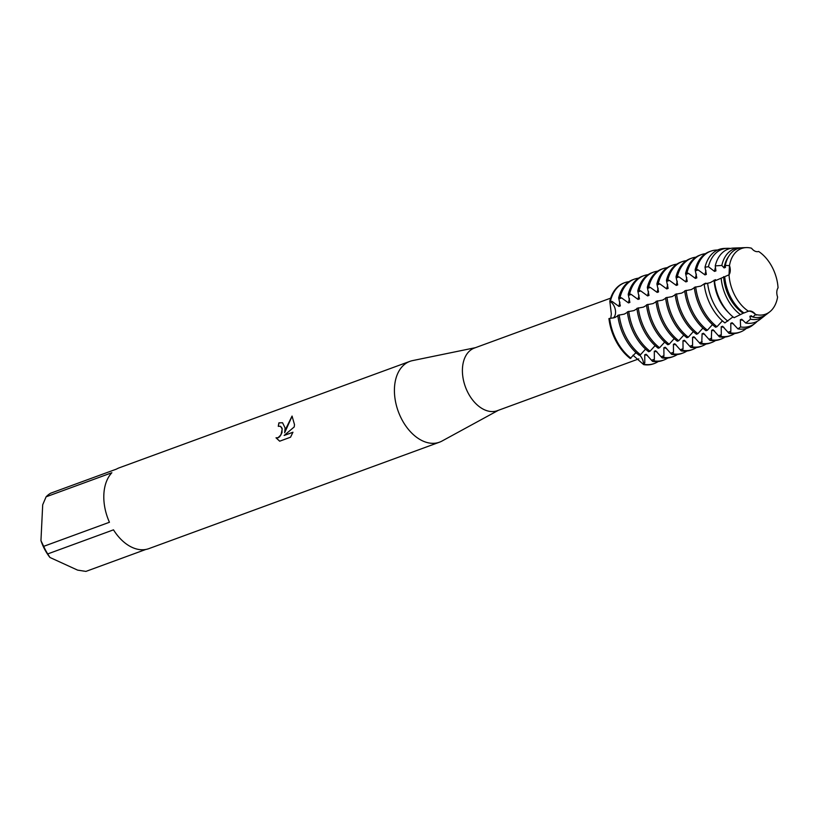 <?xml version="1.0" encoding="UTF-8"?>
<svg xmlns="http://www.w3.org/2000/svg" width="819" height="819" viewBox="0 0 819 819"><rect width="100%" height="100%" fill="white"/><g stroke="black" fill="none" stroke-linecap="round" stroke-linejoin="round"><path stroke-width="1.23" d="M777.6 297.051L777.6 297.051A34.971 22.85 69.9 0 1 769.737 311.844A34.971 22.85 69.9 0 1 755.538 314.465A34.971 22.85 69.9 0 0 777.6 297.062A9.49 6.204 -110.1 0 1 778.05 287.868A34.971 22.85 69.9 0 0 758.619 251.464A9.49 6.204 -110.1 0 1 751.535 248.218A34.971 22.85 69.9 0 0 729.473 265.622L729.023 274.815L729.473 265.622A9.49 6.204 -110.1 0 1 729.023 274.815A34.971 22.85 69.9 0 0 748.453 311.22A9.49 6.204 -110.1 0 1 755.538 314.465L752.896 317.076L751.289 315.745L749.897 316.257L750.511 319.185L745.761 323.055L741.727 319.246L740.335 319.758L740.591 326.965L737.939 328.89L732.166 322.747L730.773 323.259L730.845 331.234L730.405 332.872L729.012 333.374L722.614 326.249L721.222 326.761L721.283 334.736L720.843 336.374L719.451 336.875L713.052 329.75L711.66 330.262L711.291 339.875L709.899 340.376L703.49 333.251L702.098 333.763L701.729 343.376L700.337 343.878L693.928 336.752L692.536 337.264L692.608 345.239L692.168 346.867L690.775 347.379L684.367 340.254L682.974 340.765L683.046 348.74L682.606 350.368L681.213 350.88L674.815 343.755L673.423 344.267L673.484 352.242L673.054 353.869L671.652 354.381L665.253 347.256L663.861 347.768L663.933 355.743L663.492 357.371L662.1 357.883L655.691 350.757L654.299 351.269L654.371 359.244L653.931 360.872L652.538 361.384L646.13 354.258L644.737 354.77L644.809 362.745L643.673 364.629L643.509 363.216A9.49 6.204 69.9 0 0 639.557 355.057A9.49 6.204 -110.1 0 1 643.509 363.216L643.673 364.629A43.038 28.122 69.9 0 0 653.971 363.636A43.038 28.122 69.9 0 1 653.623 363.769A43.038 28.122 69.9 0 1 643.673 364.629L632.985 355.211M615.55 312.704A9.49 6.204 -110.1 0 1 613.103 318.059A9.49 6.204 69.9 0 0 615.438 310.37A9.49 6.204 69.9 0 0 610.79 301.914A9.49 6.204 -110.1 0 1 615.55 312.704M610.759 318.294L611.332 313.933L609.797 301.157L610.79 301.914L609.797 301.157L612.09 301.433L618.929 306.419M756.213 315.09C752.62 311.865 749.917 310.636 748.116 311.374C749.917 310.636 752.62 311.865 756.213 315.09M610.667 298.147L474.396 348.055A33.354 21.796 69.9 0 0 462.448 368.652A33.354 21.796 69.9 0 0 473.372 400.921A33.354 21.796 69.9 0 0 497.338 410.688L638.779 358.886M475.389 347.686L412.52 360.616A43.038 28.122 69.9 0 0 409.879 361.374A43.038 28.122 69.9 0 0 394.471 387.95A43.038 28.122 69.9 0 0 408.558 429.586A43.038 28.122 69.9 0 0 439.486 442.188A43.038 28.122 69.9 0 0 441.973 441.062L498.331 410.329M285.114 427.999L284.664 432.739L286.415 427.528L292.055 416.072L294.482 424.57L294.226 426.934L284.142 435.462L292.946 432.237L290.53 437.213L279.668 441.195L276.013 437.807L278.03 437.715L281.019 434.838L282.197 429.074L280.538 426.3L278.286 426.33A43.038 28.122 -110.1 0 1 278.921 422.839L282.555 422.737L285.114 427.999M43.673 546.345L40.95 540.632L42.701 504.77L46.099 496.816L111.865 472.737A43.038 28.122 69.9 0 0 103.859 494.379A43.038 28.122 69.9 0 0 109.449 522.256L43.673 546.345A43.038 28.122 69.9 0 0 47.717 553.931L113.493 529.842A43.038 28.122 69.9 0 0 148.874 548.628L439.486 442.188M145.884 549.436L85.903 571.406L77.58 570.116L49.928 557.463L47.717 553.931M617.864 315.796L614.793 317.598L608.937 318.591A43.038 28.122 69.9 0 0 630.231 358.476L635.984 352.61M280.579 426.32L282.094 428.265L281.992 432.627L279.76 436.681L278.112 437.755L276.023 437.807M276.095 437.837L279.678 441.185M282.586 422.758L279.003 422.88A42.926 28.051 69.9 0 0 278.368 426.3M292.127 416.124L284.664 432.739M292.915 432.309L284.142 435.462M635.36 353.02A9.49 6.204 -110.1 0 1 636.742 353.296A9.49 6.204 69.9 0 0 635.36 353.02M624.365 282.821A43.038 28.122 69.9 0 0 609.797 301.157A43.038 28.122 69.9 0 1 624.017 282.944A43.038 28.122 69.9 0 1 624.365 282.821M409.879 361.374L119.267 467.803A43.038 28.122 69.9 0 0 116.462 469.103L50.696 493.192A43.038 28.122 69.9 0 0 46.099 496.816M40.95 540.632A38.728 25.307 69.9 0 0 49.928 557.463M751.535 248.218L751.535 248.218A34.971 22.85 69.9 0 0 746.211 247.594A34.971 22.85 69.9 0 0 729.473 265.622L725.317 265.407L725.48 267.393L724.088 267.905L721.836 265.448A37.142 24.263 -110.1 0 1 739.311 247.86A37.142 24.263 -110.1 0 1 740.898 247.87M778.04 287.878L778.05 287.868A34.971 22.85 69.9 0 0 758.619 251.464L758.496 251.505M619.922 302.191A34.787 22.727 69.9 0 0 618.939 306.419L620.331 305.907L618.662 297.901L620.055 297.399L621.652 297.932L628.49 302.917L629.883 302.406L628.214 294.4L629.606 293.898L631.203 294.43L638.052 299.416L639.444 298.904L637.776 290.899L639.168 290.397L640.765 290.929L647.614 295.915L649.006 295.403L647.338 287.408L648.73 286.896L650.327 287.428L657.176 292.414L658.568 291.902L656.899 283.906L658.292 283.394L659.889 283.927L666.727 288.912L668.13 288.401L666.451 280.405L667.854 279.893L669.451 280.426L676.289 285.411L677.682 284.899L676.013 276.904L677.405 276.392L679.002 276.924L685.851 281.91L687.243 281.398L685.575 273.403L686.967 272.891L688.564 273.423L695.413 278.409L696.805 277.897L695.136 269.901L696.529 269.39L698.126 269.922L704.975 274.908L706.367 274.396L705.016 267.209L708.425 266.697L714.526 271.406L715.929 270.894L715.253 265.888L721.836 265.448M714.813 280.937L715.499 279.637L710.39 282.586L704.186 284.152A41.82 27.324 69.9 0 0 724.876 322.911L733.015 316.881M705.743 283.732L705.937 283.139L704.545 283.65L700.829 286.087L694.287 287.336A43.038 28.122 69.9 0 0 715.571 327.221L716.963 326.709L722.419 320.874M694.338 287.786L691.267 289.588L684.725 290.837A43.038 28.122 69.9 0 0 706.009 330.722L707.401 330.211L712.469 324.6M684.776 291.288L681.705 293.089L675.163 294.338A43.038 28.122 69.9 0 0 696.447 334.224L697.839 333.712L702.907 328.102M675.214 294.789L672.143 296.591L665.601 297.84A43.038 28.122 69.9 0 0 686.895 337.725L688.288 337.213L693.345 331.603M665.663 298.29L662.591 300.092L656.039 301.341A43.038 28.122 69.9 0 0 677.333 341.226L678.726 340.714L683.783 335.104M656.101 301.791L653.03 303.593L646.488 304.842A43.038 28.122 69.9 0 0 667.772 344.727L669.164 344.215L674.221 338.605M646.539 305.292L643.468 307.094L636.926 308.343A43.038 28.122 69.9 0 0 658.21 348.229L659.602 347.717L664.67 342.107M636.977 308.794L633.906 310.596L627.364 311.844A43.038 28.122 69.9 0 0 648.648 351.73L650.04 351.218L655.108 345.608M627.415 312.295L624.344 314.097L617.802 315.346A43.038 28.122 69.9 0 0 639.096 355.231L640.489 354.719L645.546 349.109M724.754 276.976A36.149 23.628 69.9 0 0 743.969 312.991L748.453 311.22A34.971 22.85 69.9 0 1 729.023 274.815L714.516 281.05A38.984 25.471 69.9 0 0 734.08 317.711L743.857 312.909M658.22 361.527A43.038 28.122 -110.1 0 1 654.32 363.513A43.038 28.122 -110.1 0 1 644.369 364.373M608.937 318.591A43.038 28.122 69.9 0 0 630.231 358.476M630.927 358.22A43.038 28.122 -110.1 0 1 609.643 318.335M644.737 354.77A34.787 22.727 69.9 0 0 647.409 355.303M652.538 361.384A43.038 28.122 69.9 0 0 662.479 360.524L663.871 360.012A43.038 28.122 -110.1 0 1 653.931 360.872M620.055 297.399A43.038 28.122 -110.1 0 1 634.275 279.187L632.882 279.699A43.038 28.122 69.9 0 0 618.662 297.901M667.782 358.026A43.038 28.122 -110.1 0 1 663.871 360.012M640.489 354.719A43.038 28.122 -110.1 0 1 619.195 314.834M634.275 279.187A43.038 28.122 -110.1 0 1 638.533 278.173M654.299 351.269A34.787 22.727 69.9 0 0 656.971 351.801M629.473 298.689A34.787 22.727 69.9 0 0 628.49 302.917M662.1 357.883A43.038 28.122 69.9 0 0 672.041 357.023L673.433 356.511A43.038 28.122 -110.1 0 1 663.492 357.371M629.606 293.898A43.038 28.122 -110.1 0 1 643.836 275.686L642.444 276.198A43.038 28.122 69.9 0 0 628.214 294.4M677.344 354.525A43.038 28.122 -110.1 0 1 673.433 356.511M650.04 351.218A43.038 28.122 -110.1 0 1 628.757 311.333M643.836 275.686A43.038 28.122 -110.1 0 1 648.095 274.672M663.861 347.768A34.787 22.727 69.9 0 0 666.533 348.3M639.035 295.188A34.787 22.727 69.9 0 0 638.052 299.416M671.652 354.381A43.038 28.122 69.9 0 0 681.603 353.521L682.995 353.009A43.038 28.122 -110.1 0 1 673.054 353.869M639.168 290.397A43.038 28.122 -110.1 0 1 653.398 272.184L652.006 272.696A43.038 28.122 69.9 0 0 637.776 290.899M686.906 351.023A43.038 28.122 -110.1 0 1 682.995 353.009M659.602 347.717A43.038 28.122 -110.1 0 1 638.318 307.831M653.398 272.184A43.038 28.122 -110.1 0 1 657.657 271.171M673.423 344.267A34.787 22.727 69.9 0 0 676.095 344.799M648.597 291.697A34.787 22.727 69.9 0 0 647.614 295.915M681.213 350.88A43.038 28.122 69.9 0 0 691.164 350.02L692.557 349.508A43.038 28.122 -110.1 0 1 682.606 350.368M648.73 286.896A43.038 28.122 -110.1 0 1 662.96 268.683L661.557 269.195A43.038 28.122 69.9 0 0 647.338 287.408M696.457 347.522A43.038 28.122 -110.1 0 1 692.557 349.508M669.164 344.215A43.038 28.122 -110.1 0 1 647.88 304.33M662.96 268.683A43.038 28.122 -110.1 0 1 667.219 267.67M682.974 340.765A34.787 22.727 69.9 0 0 685.657 341.298M658.159 288.196A34.787 22.727 69.9 0 0 657.176 292.414M690.775 347.379A43.038 28.122 69.9 0 0 700.726 346.519L702.118 346.007A43.038 28.122 -110.1 0 1 692.168 346.867M658.292 283.394A43.038 28.122 -110.1 0 1 672.512 265.182L671.119 265.694A43.038 28.122 69.9 0 0 656.899 283.906M706.019 344.021A43.038 28.122 -110.1 0 1 702.118 346.007M678.726 340.714A43.038 28.122 -110.1 0 1 657.432 300.829M672.512 265.182A43.038 28.122 -110.1 0 1 676.781 264.179M692.536 337.264A34.787 22.727 69.9 0 0 695.208 337.797M667.71 284.695A34.787 22.727 69.9 0 0 666.727 288.912M700.337 343.878A43.038 28.122 69.9 0 0 710.278 343.018L711.67 342.506A43.038 28.122 -110.1 0 1 701.729 343.376M667.854 279.893A43.038 28.122 -110.1 0 1 682.073 261.681L680.681 262.193A43.038 28.122 69.9 0 0 666.451 280.405M715.581 340.52A43.038 28.122 -110.1 0 1 711.67 342.506M688.288 337.213A43.038 28.122 -110.1 0 1 666.994 297.328M682.073 261.681A43.038 28.122 -110.1 0 1 686.332 260.677M702.098 333.763A34.787 22.727 69.9 0 0 704.77 334.295M677.272 281.193A34.787 22.727 69.9 0 0 676.289 285.411M709.899 340.376A43.038 28.122 69.9 0 0 719.84 339.516L721.232 339.005A43.038 28.122 -110.1 0 1 711.291 339.875M677.405 276.392A43.038 28.122 -110.1 0 1 691.635 258.18L690.243 258.691A43.038 28.122 69.9 0 0 676.013 276.904M725.143 337.018A43.038 28.122 -110.1 0 1 721.232 339.005M697.839 333.712A43.038 28.122 -110.1 0 1 676.555 293.826M691.635 258.18A43.038 28.122 -110.1 0 1 695.894 257.176M711.66 330.262A34.787 22.727 69.9 0 0 714.332 330.794M686.834 277.692A34.787 22.727 69.9 0 0 685.851 281.91M719.451 336.875A43.038 28.122 69.9 0 0 729.401 336.015L730.794 335.503A43.038 28.122 -110.1 0 1 720.843 336.374M686.967 272.891A43.038 28.122 -110.1 0 1 701.197 254.678L699.805 255.19A43.038 28.122 69.9 0 0 685.575 273.403M734.694 333.517A43.038 28.122 -110.1 0 1 730.794 335.503M707.401 330.211A43.038 28.122 -110.1 0 1 686.117 290.325M701.197 254.678A43.038 28.122 -110.1 0 1 705.456 253.675M721.222 326.761A34.787 22.727 69.9 0 0 723.894 327.293M696.396 274.191A34.787 22.727 69.9 0 0 695.413 278.409M729.012 333.374A43.038 28.122 69.9 0 0 738.963 332.514L740.356 332.002A43.038 28.122 -110.1 0 1 730.405 332.872M696.529 269.39A43.038 28.122 -110.1 0 1 710.749 251.177L709.356 251.689A43.038 28.122 69.9 0 0 695.136 269.901M746.293 328.47A43.038 28.122 -110.1 0 1 740.356 332.002M716.963 326.709A43.038 28.122 -110.1 0 1 695.679 286.824M710.749 251.177A43.038 28.122 -110.1 0 1 717.567 250.041M730.773 323.259A34.787 22.727 69.9 0 0 733.455 323.792M705.958 270.69A34.787 22.727 69.9 0 0 704.975 274.908M737.939 328.89A41.82 27.324 69.9 0 0 752.6 325.256L754.944 323.423A40.878 26.71 -110.1 0 1 740.591 326.965M708.425 266.697A40.878 26.71 -110.1 0 1 727.436 248.311L724.457 248.423A41.82 27.324 69.9 0 0 705.016 267.209M752.896 317.076A36.149 23.628 69.9 0 0 766.768 314.168L769.737 311.844M746.211 247.594L742.434 247.737A36.149 23.628 69.9 0 0 725.317 265.407M757.227 321.324A40.878 26.71 -110.1 0 1 754.944 323.423M727.856 321.14A40.878 26.71 -110.1 0 1 707.616 283.21M727.436 248.311A40.878 26.71 -110.1 0 1 730.528 248.433M749.897 316.257A34.787 22.727 69.9 0 0 752.569 316.789M723.658 276.648A34.787 22.727 69.9 0 0 743.161 313.175M728.685 256.378A34.787 22.727 69.9 0 0 724.088 267.905M740.335 319.758A34.787 22.727 69.9 0 0 743.007 320.29M714.107 280.149A34.787 22.727 69.9 0 0 728.46 312.561M715.509 267.189A34.787 22.727 69.9 0 0 714.526 271.406M765.509 315.059A37.142 24.263 -110.1 0 1 764.301 316.093A37.142 24.263 -110.1 0 1 750.511 319.185M740.427 314.568A37.142 24.263 -110.1 0 1 721.191 278.532M745.761 323.055A38.984 25.471 69.9 0 0 759.684 319.707L764.301 316.093M739.311 247.86L733.445 248.075A38.984 25.471 69.9 0 0 715.253 265.888M610.493 300.901A43.038 28.122 -110.1 0 1 624.713 282.688A43.038 28.122 -110.1 0 1 628.982 281.675M644.809 362.745L643.509 363.216A19.728 12.541 -65.4 0 0 642.915 363.452M612.09 301.433L610.79 301.914A19.728 8.108 2.8 0 1 610.175 302.119M628.603 295.383L631.203 294.43M638.165 291.881L640.765 290.929M647.727 288.38L650.327 287.428M657.288 284.879L659.889 283.927M666.84 281.378L669.451 280.426M676.402 277.876L679.002 276.924M685.964 274.375L688.564 273.423M695.526 270.874L698.126 269.922M705.087 267.373L705.927 267.066M619.041 298.884L621.652 297.932M737.806 328.685L738.656 328.378M728.245 332.186L730.845 331.234M718.683 335.688L721.283 334.736M709.121 339.189L711.721 338.237M699.569 342.69L702.17 341.738M690.007 346.191L692.608 345.239M680.446 349.693L683.046 348.74M670.884 353.194L673.484 352.242M661.322 356.695L663.933 355.743M651.77 360.196L654.371 359.244M654.32 363.513L653.623 363.769M624.713 282.688L624.017 282.944"/></g></svg>
